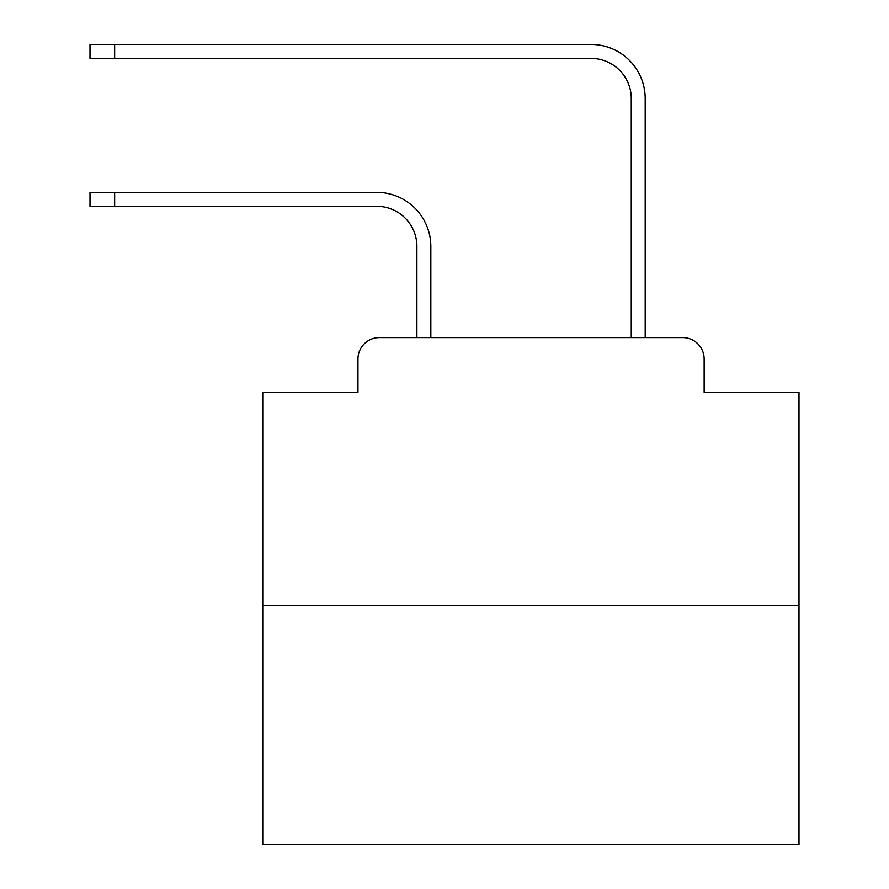 <?xml version="1.0" encoding="UTF-8"?>
<svg xmlns="http://www.w3.org/2000/svg" width="889" height="889" viewBox="0 0 889 889"><rect width="100%" height="100%" fill="white"/><g stroke="black" fill="none" stroke-linecap="round" stroke-linejoin="round"><path stroke-width="1.33" d="M357.956 359.023L357.956 392.249L357.956 359.023A21.436 21.436 0 0 1 379.392 337.587L416.897 337.587L416.897 246.486A40.194 40.194 0 0 0 376.714 206.292A40.194 40.194 0 0 1 416.897 246.486A40.194 40.194 0 0 0 376.714 206.292A40.194 40.194 0 0 1 416.897 246.486A40.194 40.194 0 0 0 376.714 206.292A40.194 40.194 0 0 1 416.897 246.486A40.194 40.194 0 0 0 376.714 206.292A40.194 40.194 0 0 1 416.897 246.486A40.194 40.194 0 0 0 376.714 206.292A40.194 40.194 0 0 1 416.897 246.486A40.194 40.194 0 0 0 376.714 206.292A40.194 40.194 0 0 1 416.897 246.486A40.194 40.194 0 0 0 376.714 206.292A40.194 40.194 0 0 1 416.897 246.486A40.194 40.194 0 0 0 376.714 206.292A40.194 40.194 0 0 1 416.897 246.486A40.194 40.194 0 0 0 376.714 206.292A40.194 40.194 0 0 1 416.897 246.486A40.194 40.194 0 0 0 376.714 206.292A40.194 40.194 0 0 1 416.897 246.486A40.194 40.194 0 0 0 376.714 206.292A40.194 40.194 0 0 1 416.897 246.486A40.194 40.194 0 0 0 376.714 206.292A40.194 40.194 0 0 1 416.897 246.486A40.194 40.194 0 0 0 376.714 206.292A40.194 40.194 0 0 1 416.897 246.486A40.194 40.194 0 0 0 376.714 206.292A40.194 40.194 0 0 1 416.897 246.486A40.194 40.194 0 0 0 376.714 206.292A40.194 40.194 0 0 1 416.897 246.486A40.194 40.194 0 0 0 376.714 206.292A40.194 40.194 0 0 1 416.897 246.486A40.194 40.194 0 0 0 376.714 206.292A40.194 40.194 0 0 1 416.897 246.486A40.194 40.194 0 0 0 376.714 206.292L90 206.292L90 192.357L114.648 192.357L114.648 206.292M799 605.542L263.1 605.542L263.1 844.55L799 844.55L799 392.249L704.144 392.249L704.144 359.023A21.436 21.436 0 0 0 682.708 337.587L379.392 337.587M263.1 605.542L263.1 392.249L357.956 392.249M114.648 192.357L376.714 192.357A54.129 54.129 0 0 1 430.832 246.486L430.832 337.587L430.832 246.486L430.832 337.587L430.832 246.486L430.832 337.587L430.832 246.486L430.832 337.587L430.832 246.486L430.832 337.587L430.832 246.486L430.832 337.587L430.832 246.486L430.832 337.587L430.832 246.486L430.832 337.587L430.832 246.486L430.832 337.587L430.832 246.486L430.832 337.587L430.832 246.486L430.832 337.587L430.832 246.486L430.832 337.587L430.832 246.486L430.832 337.587L430.832 246.486L430.832 337.587L430.832 246.486L430.832 337.587L430.832 246.486L430.832 337.587L430.832 246.486L430.832 337.587L430.832 246.486L430.832 337.587L447.445 337.587M614.643 337.587L631.257 337.587L631.257 98.579A40.194 40.194 0 0 0 591.074 58.385A40.194 40.194 0 0 1 631.257 98.579A40.194 40.194 0 0 0 591.074 58.385A40.194 40.194 0 0 1 631.257 98.579A40.194 40.194 0 0 0 591.074 58.385A40.194 40.194 0 0 1 631.257 98.579A40.194 40.194 0 0 0 591.074 58.385A40.194 40.194 0 0 1 631.257 98.579A40.194 40.194 0 0 0 591.074 58.385A40.194 40.194 0 0 1 631.257 98.579A40.194 40.194 0 0 0 591.074 58.385A40.194 40.194 0 0 1 631.257 98.579A40.194 40.194 0 0 0 591.074 58.385A40.194 40.194 0 0 1 631.257 98.579A40.194 40.194 0 0 0 591.074 58.385A40.194 40.194 0 0 1 631.257 98.579A40.194 40.194 0 0 0 591.074 58.385A40.194 40.194 0 0 1 631.257 98.579A40.194 40.194 0 0 0 591.074 58.385A40.194 40.194 0 0 1 631.257 98.579A40.194 40.194 0 0 0 591.074 58.385A40.194 40.194 0 0 1 631.257 98.579A40.194 40.194 0 0 0 591.074 58.385A40.194 40.194 0 0 1 631.257 98.579A40.194 40.194 0 0 0 591.074 58.385A40.194 40.194 0 0 1 631.257 98.579A40.194 40.194 0 0 0 591.074 58.385A40.194 40.194 0 0 1 631.257 98.579A40.194 40.194 0 0 0 591.074 58.385A40.194 40.194 0 0 1 631.257 98.579A40.194 40.194 0 0 0 591.074 58.385A40.194 40.194 0 0 1 631.257 98.579A40.194 40.194 0 0 0 591.074 58.385A40.194 40.194 0 0 1 631.257 98.579A40.194 40.194 0 0 0 591.074 58.385L90 58.385L90 44.45L114.648 44.45L114.648 58.385M114.648 44.45L591.074 44.45A54.129 54.129 0 0 1 645.192 98.579L645.192 337.587L645.192 98.579L645.192 337.587L645.192 98.579L645.192 337.587L645.192 98.579L645.192 337.587L645.192 98.579L645.192 337.587L645.192 98.579L645.192 337.587L645.192 98.579L645.192 337.587L645.192 98.579L645.192 337.587L645.192 98.579L645.192 337.587L645.192 98.579L645.192 337.587L645.192 98.579L645.192 337.587L645.192 98.579L645.192 337.587L645.192 98.579L645.192 337.587L645.192 98.579L645.192 337.587L645.192 98.579L645.192 337.587L645.192 98.579L645.192 337.587L645.192 98.579L645.192 337.587L645.192 98.579L645.192 337.587L682.708 337.587M704.144 392.249L704.144 359.023"/></g></svg>

